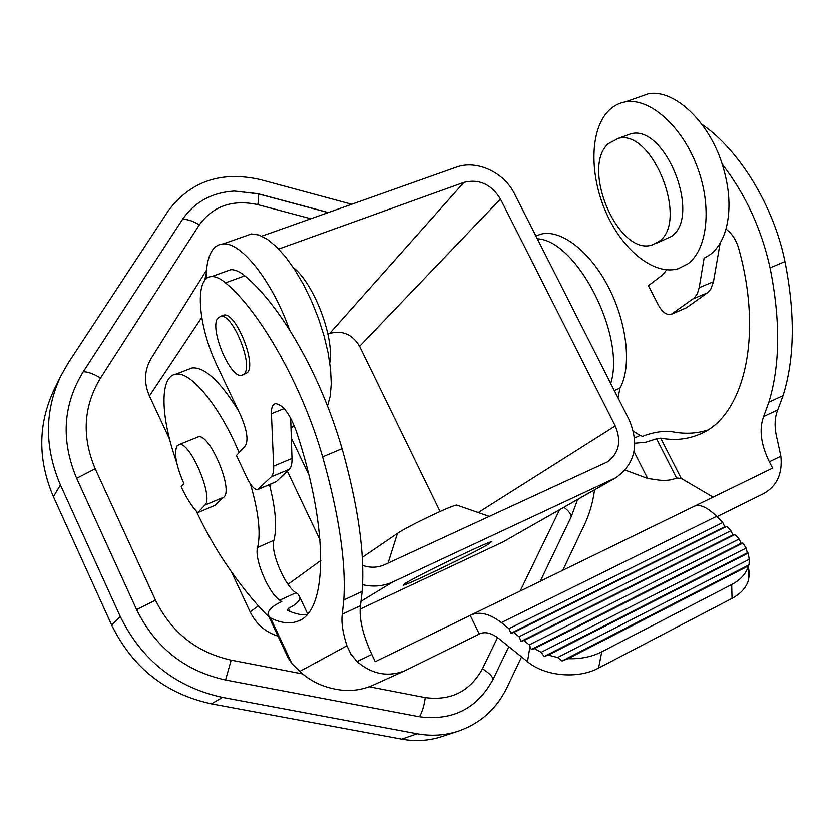 <?xml version="1.0" encoding="UTF-8"?>
<svg xmlns="http://www.w3.org/2000/svg" width="834" height="834" viewBox="0 0 834 834"><rect width="100%" height="100%" fill="white"/><g stroke="black" fill="none" stroke-linecap="round" stroke-linejoin="round"><path stroke-width="1.25" d="M362.644 565.421C370.275 568.048 377.604 567.808 384.63 564.701L607.329 461.963C619.036 453.3 621.674 441.29 615.242 425.945L500.442 199.034C491.309 184.251 479.143 178.695 463.944 182.354L278.671 249.032M440.06 511.513L359.61 346.308C352.355 334.278 342.388 329.993 329.701 333.444L327.939 334.121M577.618 499.556L571.238 516.788C570.988 513.952 568.569 510.804 563.972 507.322M308.872 474.859L291.327 438.069M362.571 584.707C373.246 587.199 383.359 586.281 392.897 581.934L615.899 477.726C635.122 463.902 639.532 444.553 629.107 419.69L514.505 193.842C504.017 172.221 476.548 159.502 456.292 167.165L261.782 236.147M206.384 272.708L204.622 280.662M320.027 539.921L287.323 471.147M360.079 609.143L503.048 541.944L615.899 477.726M405.949 582.956C419.94 574.386 488.63 541.349 491.476 541.808L487.838 544.581C471.637 554.141 406.408 585.458 403.145 585.218L405.949 582.956M457.376 505.31L456.698 505.081C452.111 505.081 406.648 526.817 397.432 533.426L362.269 557.373M625.187 470.115L647.622 478.466L658.089 479.998C665.355 480.947 671.506 480.28 676.541 478.028L656.577 438.799L645.891 442.218L634.83 443.24M614.335 390.573L620.027 388.06L618.015 397.828M633.381 431.209L640.126 435.463L642.701 436.411L644.755 435.473C655.66 431.71 665.386 430.563 673.935 432.043C685.673 434.128 696.828 433.492 707.399 430.146M620.027 388.06C631.828 366.772 627.22 323.175 608.455 287.084C589.774 250.909 560.615 228.923 540.912 234.125L535.887 235.98M610.707 383.411C626.105 336.196 576.753 240.056 537.325 238.816M713.08 497.137L681.201 478.414L676.541 478.028M647.622 478.466L634.017 451.601M656.577 438.799L660.695 438.152C674.466 440.696 687.352 439.435 699.351 434.368C742.979 417.719 763.965 338.448 738.653 248.323C736.12 239.796 731.887 233.384 725.945 229.089C722.619 240.64 717.292 249.189 709.974 254.745L704.084 258.248L699.173 287.699L713.466 281.704L710.787 289.127L707.378 292.828L686.392 307.777L671.839 314.074M694.649 506.113L772.628 468.135L769.355 461.807C760.858 444.459 758.94 429.374 763.621 416.552L777.747 409.921C774.39 418.136 774.244 428.092 777.309 439.779L780.864 456.229C782.667 473.597 776.954 486.055 763.725 493.592L716.938 516.694M777.747 409.921L783.084 395.587C794.677 358.484 795.302 313.813 784.95 261.563C773.702 205.883 739.247 149.745 701.769 124.172M763.621 416.552L768.854 402.207C780.186 365.083 780.593 320.298 770.063 267.85C761.432 228.902 745.481 194.332 722.202 164.131C729.74 188.328 730.98 209.98 725.945 229.089M699.173 287.699L697.422 293.516L694.43 297.79L671.141 314.366C666.647 315.242 662.467 312.281 658.61 305.494L648.414 285.708L663.384 274.198L666.522 269.841M720.159 243.017L713.466 281.704M637.968 97.463L648.028 93.908C673.465 88.54 708.598 120.68 722.202 164.131M608.466 110.87C613.292 105.981 618.953 102.989 625.469 101.873C649.279 97.578 681.378 125.34 696.765 165.664C712.361 205.904 707.691 249.272 687.935 263.784L678.292 268.704C654.158 275.835 622.56 250.179 606.047 212.493C589.357 174.9 589.742 129.968 608.466 110.87M625.073 135.9L630.827 133.805C665.24 123.88 701.801 216.381 671.464 236.408L656.077 243.372M659.048 241.38L652.136 244.946C618.515 256.413 580.37 167.874 608.382 143.594L618.234 138.381C652.365 128.561 689.103 221.437 659.048 241.38M290.013 611.551L288.491 608.299L287.188 610.29L293.057 612.719L300.094 614.543L306.724 614.96M269.455 484.669C275.679 509.063 277.169 527.609 273.927 540.296L257.581 547.49C254.026 558.613 268.412 592.901 279.724 600.219L281.777 601.648L279.244 602.805C271.133 607.069 267.422 611.166 268.131 615.106L270.56 617.952C280.933 623.144 290.086 624.197 297.999 621.111C327.095 611.854 329.826 531.654 296.112 430.688C289.544 413.403 282.643 404.396 275.408 403.656C272.562 404.396 271.227 407.753 271.415 413.727L273.656 466.133C273.854 471.45 273.01 475.057 271.133 476.933L257.654 489.662C254.537 489.819 251.024 485.982 247.093 478.153L236.418 455.51L245.342 445.804C248.532 440.227 246.989 430.146 240.713 415.582L217.611 366.804C197.992 326.667 193.832 276.93 211.575 276.607C215.579 276.346 220.218 278.42 225.493 282.83C259.812 310.853 302.481 386.121 322.622 456.896C339.104 514.995 346.173 562.7 343.806 599.99L342.284 614.22C341.189 622.3 342.743 632.818 346.934 645.766L350.947 654.231L357.056 661.56C372.058 674.404 388.133 677.396 405.282 670.557L374.143 684.693C364.75 689.02 354.846 690.927 344.432 690.427C326.542 688.811 311.676 682.473 299.823 671.412L292.015 663.801L288.074 657.734L268.819 616.576M239.077 452.612C219.509 405.626 190.267 370.609 175.62 374.237C160.409 376.374 160.462 412.549 173.858 454.092L176.714 462.776M196.251 511.106C205.039 529.746 214.494 546.677 224.627 561.887C239.316 583.863 254.151 602.325 269.132 617.254M238.274 410.443C219.884 380.95 204.476 366.783 192.06 367.93L188.296 369.368M257.581 547.49C260.938 533.207 258.561 512.076 250.45 484.085M273.927 540.296C270.174 551.462 284.509 585.604 295.976 592.797L298.061 594.194L299.614 596.8C300.313 600.553 296.602 604.379 288.491 608.299M327.522 405.97L330.222 396.171L331.275 383.817L330.587 369.316L328.169 353.168L324.072 335.956L318.432 318.317L311.468 300.949L303.451 284.509L294.673 269.611L285.489 256.83L276.242 246.603L267.287 239.264L258.926 235.011L251.451 233.916L244.341 236.429M405.282 670.557L479.269 634.038L470.23 615.409L375.237 661.675L371.787 654.419C362.707 634.632 358.933 618.39 360.455 605.692L362.164 591.452C364.969 554.141 358.266 506.551 342.065 448.682C329.388 405.543 311.885 365.99 289.565 330.014C272.416 281.225 240.943 241.641 223.022 243.955C218.331 244.279 214.567 246.718 211.742 251.284C207.979 257.581 206.154 266.776 206.259 278.858M290.67 418.105L290.993 427.936L294.266 425.674M289.565 330.014C274.313 305.984 259.384 287.918 244.8 275.804C239.462 271.446 234.75 269.424 230.653 269.726L225.993 271.404M329.795 362.79C334.538 337.457 313.834 283.31 293.214 267.412M258.352 605.911L250.127 611.885C256.101 624.03 265.389 632.12 277.983 636.154M250.127 611.885L231.414 571.77M169.615 439.289L149.422 395.973C143.677 382.702 144.272 370.181 151.194 358.411L206.551 270.133M204.82 505.196C214.275 497.825 189.714 440.31 178.976 444.637L177.11 445.846C173.795 452.925 176.057 465.508 183.887 483.616L181.166 486.775C186.451 498.013 191.966 506.645 197.71 512.681L215.141 505.3L222.511 497.731L204.82 505.196L197.71 512.681M222.053 498.19L223.856 497.158C233.656 489.662 209.198 432.46 198.127 436.922L197.158 437.308M328.335 212.545L257.821 193.665L234.385 191.049C211.909 192.466 194.583 201.953 182.417 219.498L83.264 371.714C62.957 404.771 60.746 440.31 76.634 478.32L136.609 609.623C155.353 647.622 185.012 671.078 225.566 679.991L419.46 716.76C452.695 721.003 477.246 708.504 493.113 679.262L508.813 646.611M540.213 581.319L571.238 516.788M351.698 204.257L260.302 179.581C221.302 170.772 190.652 181.155 168.353 210.741L68.388 362.717L60.872 375.884C44.483 410.912 44.338 447.295 60.434 485.013L120.325 616.618C141.843 660.34 175.922 687.268 222.563 697.391L417.219 733.753L401.738 739.122L211.45 703.833C165.903 694.013 132.648 667.773 111.704 625.125L120.325 616.618M521.563 656.9L506.916 687.675C496.491 708.921 480.311 723.401 458.387 731.116C445.127 735.442 431.397 736.318 417.219 733.753M562.762 570.331L584.332 525.013C589.534 513.994 592.932 502.297 594.527 489.912M60.434 485.013L53.397 496.689L111.704 625.125M53.397 496.689C37.728 459.857 37.916 424.298 53.96 389.989L60.872 375.884M458.387 731.116L442.041 736.505C429.051 740.748 415.613 741.624 401.738 739.122M243.236 374.789L247.417 372.6C256.747 363.634 235.678 312.02 223.929 315.075L221.542 316.242M217.778 318.15C209.157 328.45 230.194 378.688 241.756 375.363L244.268 373.83C253.546 364.875 232.457 313.23 220.76 316.263L217.778 318.15M290.993 427.936L291.994 458.45C292.129 463.756 291.233 467.363 289.294 469.271L276.262 481.656L258.498 489.183M258.113 489.475L276.262 481.656M479.269 634.038L479.863 633.767C485.357 631.411 491.716 633.048 498.941 638.656L527.484 661.675L529.965 646.444L529.288 644.849L523.898 640.554L521.052 641.336L519.082 636.717L513.754 632.474L510.95 633.267L508.98 628.669L501.349 622.591C489.725 613.699 479.56 611.197 470.856 615.085L694.263 506.29C699.82 503.903 707.274 507.249 716.594 516.34L501.349 622.591M470.23 615.409L470.856 615.085M529.965 646.444L531.321 649.477L741.124 543.32L739.153 539.014L734.796 534.636L732.898 534.98L730.907 530.726L726.602 526.4L724.736 526.765L722.755 522.532L716.594 516.34M722.755 522.532L508.98 628.669M510.95 633.267L724.736 526.765M726.602 526.4L513.754 632.474M730.907 530.726L519.082 636.717M521.052 641.336L732.898 534.98M734.796 534.636L523.898 640.554M739.153 539.014L529.288 644.849M601.752 651.813L731.689 584.561C740.373 579.953 745.888 573.959 748.244 566.609L748.452 565.879L568.017 658.683C580.558 659.131 591.796 656.848 601.752 651.813L598.614 668.024C577.889 679.324 544.873 676.291 527.484 661.675M741.124 543.32L742.854 543.101L746.128 548.094L747.316 552.838L748.192 553.088L749.224 559.333L749.13 564.785L748.452 565.879M749.13 564.785L562.053 660.955L568.017 658.683M598.614 668.024L732.023 598.395C740.644 593.777 746.117 587.782 748.442 580.412L749.432 573.5L748.275 566.484M742.854 543.101L534.438 648.591L541.162 652.282L746.128 548.094M748.192 553.088L548.272 655.097L557.644 657.494L749.224 559.333M747.316 552.838L544.122 656.473L548.272 655.097M557.644 657.494L562.053 660.955M541.162 652.282L544.122 656.473M531.321 649.477L534.438 648.591M270.456 488.609L270.716 484.127M329.701 333.444L463.944 182.354M359.61 346.308L500.442 199.034M478.236 512.556L615.242 425.945M613.313 479.06L503.048 541.944M392.897 581.934L361.132 601.22M397.432 533.426L388.05 563.127M634.57 438.006L640.126 435.463M681.201 478.414L660.695 438.152M769.355 461.807L780.864 456.229M768.854 402.207L783.084 395.587M770.063 267.85L784.95 261.563M672.444 313.699L686.392 307.777M693.19 298.822L707.378 292.828M270.56 617.952L292.015 663.801M295.976 592.797L279.724 600.219M310.842 218.748L257.789 204.643C232.769 199.159 213.275 205.894 199.305 224.857L100.549 377.99C83.4 406.241 81.617 436.505 95.212 468.802L155.489 600.178L136.609 609.623M225.566 679.991L231.154 660.132C196.678 652.459 171.46 632.474 155.489 600.178M231.154 660.132L302.554 673.914M369.097 686.747L425.267 697.589C450.965 700.987 470.022 691.376 482.438 668.743L497.564 637.593M520.124 591.097L559.551 509.845M76.634 478.32L95.212 468.802M425.267 697.589C424.204 705.533 422.265 711.923 419.46 716.76M482.438 668.743C488.849 672.788 492.404 676.301 493.113 679.262M257.789 204.643C258.79 198.575 258.874 194.968 258.029 193.822L257.821 193.665M199.305 224.857C192.706 220.812 187.077 219.029 182.417 219.498M83.264 371.714C87.82 371.724 93.585 373.809 100.549 377.99M211.45 703.833L222.563 697.391M346.934 645.766L299.823 671.412M244.8 275.804L225.493 282.83M342.065 448.682L322.622 456.896M289.294 469.271L271.133 476.933M291.994 458.45L273.656 466.133M284.113 408.597L271.415 413.727M362.164 591.452L343.806 599.99M360.455 605.692L342.284 614.22M371.787 654.419L357.056 661.56M732.023 598.395L731.689 584.561M201.713 317.452L149.422 395.973M320.882 560.458L288.032 584.342M456.698 505.081L489.402 516.434M540.912 234.125L535.918 236.043M625.469 101.873L648.028 93.908M192.06 367.93L175.62 374.237M251.451 233.916L223.022 243.955M618.234 138.381L630.827 133.805M178.976 444.637L198.127 436.922M328.189 212.597L258.029 193.822L234.385 191.049M230.653 269.726L211.575 276.607M299.917 620.215L297.999 621.111M307.663 613.897L299.614 596.8M748.442 580.412L748.244 566.609M699.351 434.368L702.28 433.002M223.929 315.075L220.76 316.263"/></g></svg>

